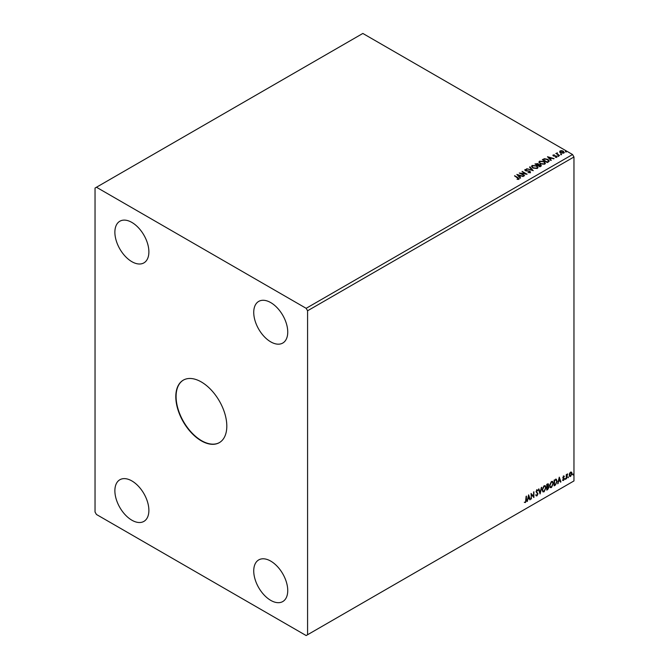 <?xml version="1.0" encoding="UTF-8"?>
<svg xmlns="http://www.w3.org/2000/svg" width="669" height="669" viewBox="0 0 669 669"><rect width="100%" height="100%" fill="white"/><g stroke="black" fill="none" stroke-linecap="round" stroke-linejoin="round"><path stroke-width="1" d="M201.31 381.949A36.067 20.823 -120 0 0 183.273 380.159A36.067 20.823 -120 0 0 177.745 409.06A36.067 20.823 -120 0 0 201.31 440.846A36.067 20.823 -120 0 0 219.34 442.635A36.067 20.823 -120 0 0 224.868 413.735A36.067 20.823 -120 0 0 201.31 381.949M183.415 380.084A36.067 20.823 -120 0 0 178.063 409.027A36.067 20.823 -120 0 0 201.595 440.687A36.067 20.823 -120 0 0 219.482 442.552M270.736 302.597A24.042 13.882 -120 0 0 258.711 301.401A24.042 13.882 -120 0 0 255.031 320.668A24.042 13.882 -120 0 0 270.736 341.859A24.042 13.882 -120 0 0 282.761 343.055A24.042 13.882 -120 0 0 286.449 323.779A24.042 13.882 -120 0 0 270.736 302.597M131.877 480.936A24.042 13.882 -120 0 0 119.851 479.748A24.042 13.882 -120 0 0 116.172 499.015A24.042 13.882 -120 0 0 131.877 520.206A24.042 13.882 -120 0 0 143.902 521.394A24.042 13.882 -120 0 0 147.59 502.126A24.042 13.882 -120 0 0 131.877 480.936M270.736 561.107A24.042 13.882 -120 0 0 258.711 559.911A24.042 13.882 -120 0 0 255.031 579.187A24.042 13.882 -120 0 0 270.736 600.369A24.042 13.882 -120 0 0 282.761 601.565A24.042 13.882 -120 0 0 286.449 582.298A24.042 13.882 -120 0 0 270.736 561.107M131.877 222.426A24.042 13.882 -120 0 0 119.851 221.23A24.042 13.882 -120 0 0 116.172 240.497A24.042 13.882 -120 0 0 131.877 261.688A24.042 13.882 -120 0 0 143.902 262.884A24.042 13.882 -120 0 0 147.59 243.616A24.042 13.882 -120 0 0 131.877 222.426M95.04 188.064L95.04 512.019L96.453 514.478L306.159 635.55L307.581 634.73L307.581 310.776L573.96 156.981L572.547 154.522L362.841 33.45L95.04 188.064M528.627 494.834L530.283 499.609L529.865 499.852L529.355 498.305L527.966 499.116L527.038 501.482L528.627 494.834M537.617 490.829L536.663 490.31L537.332 490.661L536.663 490.31L536.17 491.322L537.692 493.605L536.931 495.921L535.819 495.311L536.128 494.843L536.898 495.344L537.592 493.981L536.07 491.732L536.956 489.884L537.909 490.302L537.617 490.829L536.948 490.477L536.454 491.489L537.976 493.764L536.931 495.921L535.819 495.311M536.128 494.843L536.898 495.344M536.956 489.884L537.909 490.302L537.399 490.536M542.174 489.909L544.056 485.786L545.21 485.686L545.988 487.676L544.089 491.79L542.96 491.882L542.174 489.909M549.55 485.652L551.432 481.529L552.577 481.421L553.363 483.419L551.465 487.525L550.336 487.617L549.55 485.652M559.276 477.148L560.931 481.914L560.513 482.157L560.003 480.618L558.615 481.421L557.687 483.787L559.276 477.148M565.062 479.129L565.38 478.469L565.38 479.422L564.778 478.962M565.38 478.469L565.096 479.255M567.989 477.44L568.307 476.78L568.307 477.733L567.705 477.273M568.307 476.78L568.023 477.566M572.756 474.689L573.074 474.028L573.074 474.982L572.472 474.522M573.074 474.028L572.789 474.814M307.581 634.73L573.96 480.936L573.96 156.981M569.562 473.368L570.598 472.08L571.619 472.172L571.995 473.451L570.598 476.412L569.762 476.487L569.194 475.065L569.562 473.368M570.598 472.08L571.619 472.172L571.995 473.451M566.267 478.837L566.267 474.647L566.651 474.43L566.651 475.04L567.605 473.945L566.267 478.837M563.624 476.102L564.36 476.269L563.281 477.373L564.36 478.795L563.557 480.476L562.771 480.359L563.984 479.037L562.897 477.616L563.624 476.102L564.36 476.269L563.875 476.554M564.143 476.763L563.365 476.437L563.281 477.373M562.997 477.214L564.36 478.795M564.076 478.636L563.557 480.476L562.771 480.359M562.989 479.849L563.515 479.982M563.892 478.695L563.022 478.193M556.056 479.213L557.177 481.295L555.278 485.176L554.124 485.845L554.124 480.116L556.483 479.313M547.451 483.971L548.597 484.732L548.128 486.221L548.914 487.233L547.744 489.532L546.749 490.101L546.749 484.373L548.254 483.812M547.852 486.054L548.547 486.288M540.075 493.956L538.486 489.148L538.905 488.905L540.109 492.56L541.731 487.275L540.075 493.956M531.429 498.949L531.044 493.446L533.528 496.281L533.904 491.79L533.904 497.519L531.429 494.692L531.044 498.84M526.026 500.153L526.403 496.122L526.403 499.986L525.5 502.519L524.563 502.402L525.491 501.934L526.026 500.153M526.118 496.289L525.5 502.519L524.563 502.402M560.806 154.355L560.714 153.929L561.542 154.405M557.879 156.044L557.787 155.618L558.615 156.094M547.485 156.722L554.099 158.628L551.582 158.244L550.194 159.046L551.273 160.259L550.855 160.501L547.485 156.722M540.259 163.78L538.896 162.099L539.515 161.179L544.048 161.564L545.394 163.253L544.758 164.173L540.259 163.78M516.844 174.417L523.451 176.323L520.942 175.939L519.545 176.741L520.624 177.954L520.214 178.197L516.844 174.417M530.224 172.56L528.025 172.577L529.689 172.284L529.539 171.398L525.307 170.712L525.04 169.533L526.837 169.466L525.541 169.834L525.667 170.478L529.932 171.18L530.224 172.56L530.584 172.042M528.084 172.594L529.689 172.61L529.539 171.398M524.73 169.993L526.837 169.466M525.541 169.834L525.667 170.812L526.545 170.72M532.884 168.036L531.521 166.355L532.139 165.435L536.672 165.82L538.018 167.509L537.383 168.429L532.884 168.036M565.573 151.604L565.481 151.177L566.309 151.654M307.581 310.776L306.159 308.317L96.453 187.245M306.159 308.317L572.547 154.522M539.916 166.815L534.957 163.955L538.035 163.596L538.62 164.474L540.677 164.758L540.912 166.247L539.916 166.815M538.637 164.348L538.62 164.8L540.677 164.758M541.372 165.636L540.912 166.247M533.243 170.67L526.695 168.722L532.081 169.959L529.522 167.091L529.94 166.849L533.243 170.67M517.095 179.367L518.283 178.866L514.612 175.696L517.965 177.636L518.793 179.158L517.288 179.367L518.391 178.774M519.136 178.707L518.793 179.158M524.596 175.663L519.253 173.02L525.433 173.723L522.121 171.364L527.08 174.233L520.908 173.53L524.596 175.663M548.446 161.89L547.292 162.559L542.333 159.69L544.449 158.678L547.928 159.398L549.257 160.936L548.446 161.89M552.887 155.484L554.358 154.815L553.698 155.685L556.549 156.078L556.792 157.148L555.513 157.315L556.307 156.914L556.19 156.312L553.33 155.91L553.112 154.94L553.33 155.91M553.581 155.183L553.698 156.011L554.116 155.818M555.395 157.324L556.307 157.24L556.19 156.312M559.443 155.543L555.814 153.452L556.733 153.544L557.21 152.716L557.419 153.87L559.443 155.543M556.098 153.619L556.733 153.87L557.21 152.716M557.177 153.109L557.419 154.196L559.535 155.492M559.644 151.863L560.078 150.918L561.701 150.676L563.357 151.202L563.825 153.084L560.563 152.816L559.644 151.863L560.078 150.918L561.701 150.676M564.31 152.407L563.825 153.084M565.573 151.93L565.481 151.503M566.208 151.562L566.309 151.98M535.242 164.114L538.035 163.596M538.035 163.922L538.62 164.8M540.677 165.084L541.346 165.795M537.951 165.235L539.791 166.631L540.293 164.975L537.951 165.235L539.791 166.305L540.293 164.975M535.852 164.022L537.441 165.268L537.659 163.821L535.852 164.022L537.441 164.942L537.659 163.821M531.537 166.522L532.139 165.435M532.139 165.761L536.672 165.82M536.672 166.155L538.001 167.676M532.19 166.64L533.268 168.145L536.864 168.471L537.358 167.534M536.295 166.046L532.666 165.72L532.173 166.464L533.268 167.819L536.864 168.145L537.383 167.367L536.295 166.046M527.113 168.814L532.081 169.959M529.714 167.309L529.94 166.849M529.94 167.183L532.976 170.595M529.689 172.61L529.539 171.724L529.689 172.61M525.541 170.16L525.667 170.812L525.541 170.16M526.545 171.047L527.506 170.729M527.506 171.055L529.932 171.18M529.932 171.507L530.224 172.886M514.612 176.022L517.965 177.962L518.793 179.484M517.17 174.785L523.083 176.541M520.432 178.063L519.545 176.741M518.065 175.086L519.203 176.683L520.265 175.738L518.065 175.086L519.203 176.357L520.265 175.738M519.855 173.363L525.433 173.723M522.121 171.69L526.486 174.216M524.312 175.822L520.908 173.53M538.913 162.266L539.515 161.179M539.515 161.505L544.048 161.564M544.048 161.89L545.377 163.412M539.565 162.383L540.636 163.888L544.24 164.206L544.733 163.278M543.671 161.781L540.042 161.463L539.549 162.207L540.636 163.562L544.24 163.88L544.758 163.102L543.671 161.781M542.618 159.858L544.449 158.678M544.449 159.013L547.928 159.398M547.928 159.724L549.241 161.104M548.471 161.472L547.551 159.623L544.717 159.071L543.228 159.766L547.167 162.375L548.555 160.97M543.228 159.766L547.167 162.04L548.58 161.129M547.819 157.09L553.723 158.846M551.08 160.376L550.194 159.046M548.714 157.391L549.843 158.988L550.913 158.043L548.714 157.391L549.843 158.662L550.913 158.043M553.112 155.267L554.358 154.815M553.581 155.517L553.698 156.011L553.581 155.517M554.116 156.145L555.864 155.827M555.864 156.153L556.549 156.078M556.549 156.404L556.792 157.474M556.307 157.24L556.19 156.638L556.307 157.24M557.879 156.37L557.787 155.944M558.515 156.002L558.615 156.421M556.733 153.87L556.8 153.142M557.177 153.435L557.419 154.196L557.177 153.435M560.806 154.681L560.714 154.255M561.442 154.313L561.542 154.731M559.644 152.189L560.078 151.244M561.701 151.002L563.357 151.202M563.357 151.529L564.293 152.565M560.522 151.503L560.948 152.925L563.382 153.159L563.691 152.49M560.221 151.83L560.522 151.177L560.948 152.599L563.724 152.657M563.382 153.159L562.98 151.42L560.522 151.177M571.711 473.284L570.598 476.412M570.314 476.244L569.628 476.387M571.017 472.498L570.314 472.431L569.294 474.681L570.314 475.734M569.294 474.681L570.59 475.893L569.863 475.835M570.59 475.893L571.61 473.669L570.59 472.59L569.578 474.848M570.883 472.389L570.314 472.431M566.367 474.589L566.651 475.04M567.245 474.02L567.421 474.497M566.71 475.734L566.944 474.38M566.426 475.575L566.651 478.611M563.34 475.935L564.076 476.111M563.858 476.596L563.365 476.437L563.858 476.596M563.474 477.75L563.95 478.059M563.273 480.309L562.487 480.191M562.704 479.681L563.231 479.815M562.738 478.026L563.482 478.494M559.209 477.415L560.931 481.914M558.615 481.421L560.003 480.618M558.331 481.254L558.105 483.545M559.309 478.511L558.49 480.576L559.844 480.125L559.309 478.511L558.774 480.735M555.772 479.046L556.892 481.128L555.278 485.176M554.994 485.017L554.124 485.518M556.106 479.882L554.225 480.317L554.509 485.033L555.939 484.063L556.8 481.513L555.855 479.865L554.509 480.484L554.509 485.033M552.435 481.354L553.363 483.419M553.079 483.252L551.465 487.525M551.181 487.366L550.194 487.525M552.226 481.989L551.164 481.939L549.65 485.259L550.42 486.915M552.979 483.637L552.36 482.048L551.448 482.106L549.926 485.426L550.562 487.015L551.448 486.948L552.979 483.637M548.095 483.754L548.597 484.732M548.312 484.565L547.844 486.054L548.914 487.233M548.63 487.065L547.744 489.532M547.459 489.365L546.749 489.775M548.53 487.45L547.652 486.606L548.246 487.283L547.652 486.606L546.849 486.999L547.133 489.298L548.53 487.45L547.936 486.773L547.133 487.166L547.133 489.298M548.212 484.958L546.849 484.582L547.133 486.58L548.212 484.958L547.133 484.741L547.133 486.58M545.059 485.619L545.988 487.676M545.703 487.517L544.089 491.79M543.805 491.623L542.818 491.782M544.85 486.246L543.788 486.196L542.275 489.524L543.044 491.171M545.603 487.893L544.984 486.304L544.073 486.363L542.551 489.683L543.186 491.272L544.073 491.205L545.603 487.893M538.704 489.022L540.109 492.56M541.355 487.492L539.916 493.488M536.647 495.754L536.153 495.863M535.844 494.675L536.622 495.185L535.844 494.675M536.672 489.725L537.633 490.134M531.044 493.479L533.528 496.281M533.628 491.958L533.628 497.326M531.144 498.781L531.429 494.692M528.569 495.11L530.283 499.609M527.966 499.116L529.355 498.305M527.682 498.949L527.456 501.24M528.661 496.197L527.841 498.271L529.196 497.811L528.661 496.197L528.125 498.43M525.215 502.352L524.279 502.235"/></g></svg>
